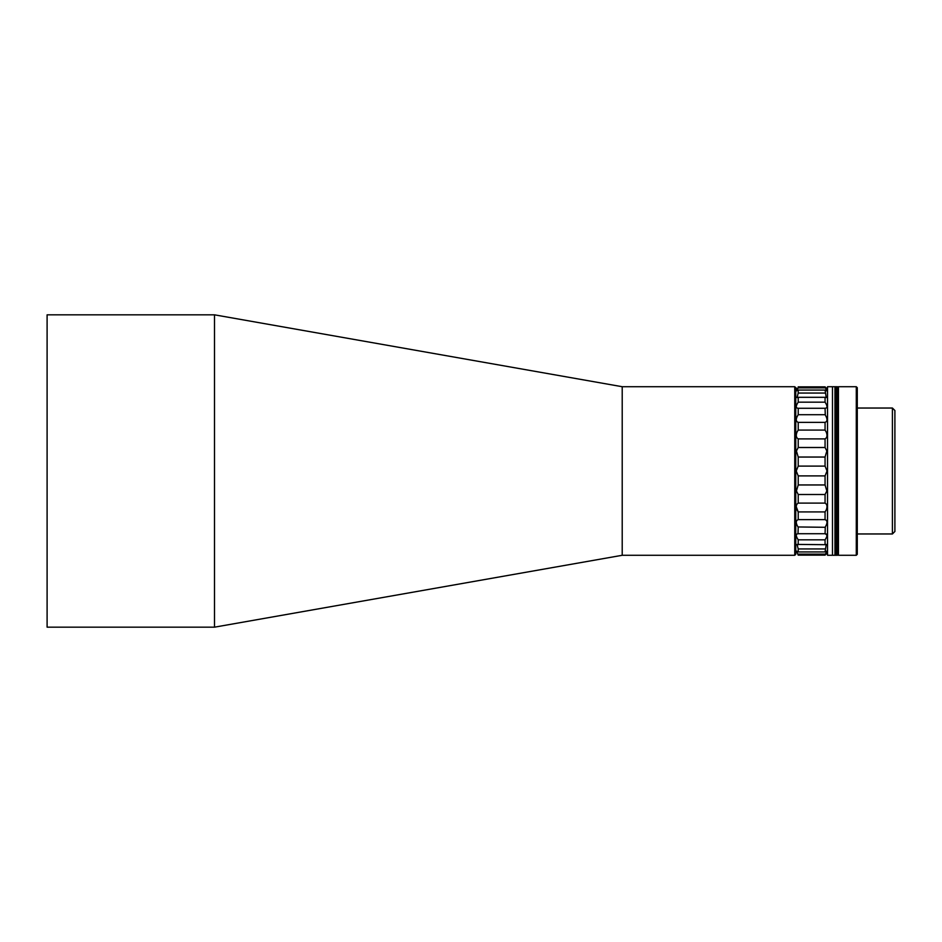 <?xml version="1.0" encoding="UTF-8"?>
<svg xmlns="http://www.w3.org/2000/svg" width="942" height="942" viewBox="0 0 942 942"><rect width="100%" height="100%" fill="white"/><g stroke="black" fill="none" stroke-linecap="round" stroke-linejoin="round"><path stroke-width="1.41" d="M892.415 408.039L894.9 410.512L894.9 531.488L892.415 533.961L892.415 408.039L857.279 408.039M827.535 389.199L825.062 386.856L826.841 390.954L825.062 390.059L826.24 397.583L825.062 397.312L825.062 402.163C827.618 406.061 827.618 408.098 825.062 408.275L825.286 415.045C827.629 418.954 827.547 421.392 825.062 422.369L825.062 430.082L826.24 432.06C827.535 435.392 827.147 437.665 825.062 438.901L825.062 447.497L826.841 451.03L825.062 457.047L825.062 466.102L827.041 471L825.062 475.898L825.062 484.953L826.841 490.97L825.062 494.503L825.062 503.099C827.147 504.323 827.535 506.608 826.24 509.94L825.062 511.918L825.062 519.631C827.547 520.596 827.629 523.034 825.286 526.955L825.062 533.725C827.618 533.902 827.618 535.939 825.062 539.837L825.062 544.688L826.24 544.417L825.062 551.941L826.841 551.058L825.062 555.144L826.464 553.825M825.274 408.275L798.215 408.275L798.215 414.704L825.062 414.704M827.535 552.801L825.062 555.144L798.215 555.144C795.66 552.754 795.66 552.754 798.215 555.144L796.437 551.046L798.215 551.941L825.062 551.941M825.062 527.296L797.992 526.955C795.649 523.045 795.731 520.608 798.215 519.631L825.062 519.631L826.358 520.361M796.237 506.714L798.215 511.918L797.038 509.94C795.743 506.608 796.131 504.335 798.215 503.099L825.062 503.099M825.062 494.503L798.215 494.503L796.437 490.97L798.215 484.953L825.062 484.953M825.062 457.047L798.215 457.047L796.437 451.03L798.215 447.497L825.062 447.497M825.062 438.901L798.215 438.901C796.131 437.677 795.743 435.392 797.038 432.06L798.215 430.082L825.062 430.082M796.92 421.639L798.215 422.369C795.731 421.404 795.649 418.966 797.992 415.045L798.215 414.704M825.062 475.898L798.215 475.898L796.237 471L798.215 466.102L825.062 466.102M798.215 457.047L798.215 466.102M798.215 438.901L798.215 447.497M825.062 422.369L798.215 422.369L798.215 430.082M825.062 397.312L798.215 397.312L798.215 402.163C795.66 406.061 795.66 408.098 798.215 408.275L798.004 408.275M798.215 397.312L797.038 397.583L798.215 393.061L825.062 393.061M825.062 390.059L798.215 390.059L798.215 393.061M798.215 390.059L796.437 390.942L798.215 387.88L825.062 387.88M825.062 386.856L798.215 386.856C795.66 389.246 795.66 389.246 798.215 386.856L798.215 387.88M795.743 389.199L796.767 388.21M827.041 535.292L825.286 533.725M827.041 390.742L825.863 388.846M825.062 554.12L798.215 554.12M825.062 548.939L798.215 548.939L798.215 551.941M798.215 548.939L797.038 544.417L825.062 544.688M825.062 539.837L798.215 539.837L798.215 544.688M798.215 539.837C795.66 535.939 795.66 533.902 798.215 533.725L825.062 533.725M797.992 533.725L798.215 527.296M825.062 511.918L798.215 511.918L798.215 519.631M798.215 494.503L798.215 503.099M798.215 475.898L798.215 484.953M798.215 402.163L825.062 402.163M827.535 386.726L832.492 386.715L832.492 555.285L832.492 386.715L834.977 386.715L834.977 555.285L834.977 386.715L835.966 386.715L835.966 555.262L835.966 386.715L836.955 386.715L837.45 555.285L837.45 386.715L836.955 555.285L827.535 555.285M837.45 554.296L838.439 555.285L838.439 386.715L837.45 387.704M856.29 386.715L857.279 387.704L857.279 554.296L856.29 555.285L856.29 386.715L838.439 386.715M827.535 386.715L827.535 555.274M795.743 554.296L794.754 555.285L622.215 555.285L214.505 627.172L214.505 314.828L622.215 386.715L214.505 314.828L47.1 314.828L47.1 627.172L214.505 627.172L622.215 555.285L622.215 386.715L794.754 386.715L795.743 387.704L794.754 386.715L794.754 555.285L795.743 554.296L795.743 387.704M892.415 533.961L857.279 533.961M856.29 555.285L838.439 555.285"/></g></svg>

